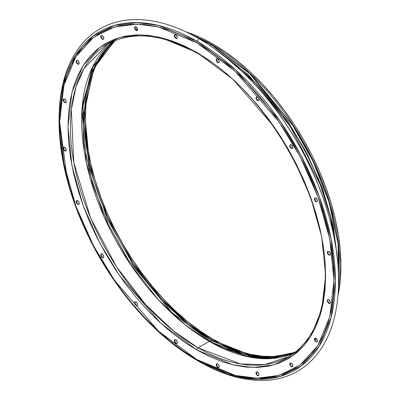 <?xml version="1.0" encoding="UTF-8"?>
<svg xmlns="http://www.w3.org/2000/svg" width="400" height="400" viewBox="0 0 400 400"><rect width="100%" height="100%" fill="white"/><g stroke="black" fill="none" stroke-linecap="round" stroke-linejoin="round"><path stroke-width="0.6" d="M327.945 251.335A2.15 1.24 -120 0 0 327.805 253.09A2.15 1.24 -120 0 0 329.16 254.845L328.86 255.02A2.15 1.24 60 0 1 327.455 253.125A2.15 1.24 60 0 1 327.785 251.405A2.15 1.24 60 0 1 328.86 251.51L330.26 253.405L330.26 254.75L329.93 255.125L329.44 255.225L328.275 254.55L327.455 253.125L327.455 251.785L327.785 251.405L328.86 251.51A2.15 1.24 60 0 1 330.26 253.405A2.15 1.24 60 0 1 329.93 255.125A2.15 1.24 60 0 1 328.86 255.02L329.745 255.045M315.02 197.935A2.15 1.24 -120 0 0 314.875 199.69A2.15 1.24 -120 0 0 316.235 201.445L315.93 201.62A2.15 1.24 60 0 1 314.53 199.73A2.15 1.24 60 0 1 314.86 198.005A2.15 1.24 60 0 1 315.93 198.115L317.335 200.005L317.335 201.35L317.005 201.73L316.515 201.825L315.35 201.155L314.53 199.73L314.53 198.385L315.35 197.91L315.93 198.115A2.15 1.24 60 0 1 317.335 200.005A2.15 1.24 60 0 1 317.005 201.73A2.15 1.24 60 0 1 315.93 201.62L316.82 201.65M290.435 144.665A2.15 1.24 -120 0 0 290.29 146.42A2.15 1.24 -120 0 0 291.65 148.175L291.345 148.35A2.15 1.24 60 0 1 289.94 146.46A2.15 1.24 60 0 1 290.27 144.735A2.15 1.24 60 0 1 291.345 144.845L292.75 146.735L292.75 148.08L292.42 148.46L291.345 148.35L289.94 146.46L289.94 145.115L290.27 144.735L291.345 144.845A2.15 1.24 60 0 1 292.75 146.735A2.15 1.24 60 0 1 292.42 148.46A2.15 1.24 60 0 1 291.345 148.35L292.23 148.38M256.595 96.74A2.15 1.24 -120 0 0 256.45 98.495A2.15 1.24 -120 0 0 257.81 100.25L257.505 100.425A2.15 1.24 60 0 1 256.1 98.53A2.15 1.24 60 0 1 256.43 96.81A2.15 1.24 60 0 1 257.505 96.915L258.91 98.81L258.91 100.15L258.58 100.53L257.505 100.425L256.1 98.53L256.1 97.19L256.43 96.81L257.505 96.915A2.15 1.24 60 0 1 258.91 98.81A2.15 1.24 60 0 1 258.58 100.53A2.15 1.24 60 0 1 257.505 100.425L258.39 100.45M216.815 58.845A2.15 1.24 -120 0 0 216.67 60.6A2.15 1.24 -120 0 0 218.03 62.355L217.725 62.53A2.15 1.24 60 0 1 216.32 60.635A2.15 1.24 60 0 1 216.65 58.915A2.15 1.24 60 0 1 217.725 59.02L219.13 60.915L219.13 62.26L218.8 62.635L217.725 62.53L216.32 60.635L216.32 59.295L216.65 58.915L217.725 59.02A2.15 1.24 60 0 1 219.13 60.915A2.15 1.24 60 0 1 218.8 62.635A2.15 1.24 60 0 1 217.725 62.53L218.61 62.555M174.985 34.695A2.15 1.24 -120 0 0 174.84 36.45A2.15 1.24 -120 0 0 176.2 38.205L175.895 38.38A2.15 1.24 60 0 1 174.49 36.485A2.15 1.24 60 0 1 174.82 34.765A2.15 1.24 60 0 1 175.895 34.87L177.3 36.765L177.3 38.11L176.97 38.485L175.895 38.38L174.49 36.485L174.49 35.145L174.82 34.765L175.895 34.87A2.15 1.24 60 0 1 177.3 36.765A2.15 1.24 60 0 1 176.97 38.485A2.15 1.24 60 0 1 175.895 38.38L176.78 38.405M135.2 26.655A2.15 1.24 -120 0 0 135.06 28.41A2.15 1.24 -120 0 0 136.415 30.165L136.115 30.34A2.15 1.24 60 0 1 134.71 28.445A2.15 1.24 60 0 1 135.04 26.725A2.15 1.24 60 0 1 136.115 26.83L137.515 28.725L137.635 29.46L137.19 30.445L136.115 30.34L135.53 29.87L134.71 28.445L134.71 27.105L135.04 26.725L136.115 26.83A2.15 1.24 60 0 1 137.515 28.725A2.15 1.24 60 0 1 137.19 30.445A2.15 1.24 60 0 1 136.115 30.34L137 30.365M101.36 35.505A2.15 1.24 -120 0 0 101.22 37.26A2.15 1.24 -120 0 0 102.575 39.015L102.275 39.19A2.15 1.24 60 0 1 100.87 37.3A2.15 1.24 60 0 1 101.2 35.575A2.15 1.24 60 0 1 102.275 35.685L103.675 37.575L103.675 38.92L103.345 39.3L102.855 39.395L101.69 38.72L100.87 37.3L100.87 35.955L101.2 35.575L102.275 35.685A2.15 1.24 60 0 1 103.675 37.575A2.15 1.24 60 0 1 103.345 39.3A2.15 1.24 60 0 1 102.275 39.19L103.16 39.22M76.775 60.385A2.15 1.24 -120 0 0 76.63 62.14A2.15 1.24 -120 0 0 77.99 63.895L77.685 64.07A2.15 1.24 60 0 1 76.285 62.18A2.15 1.24 60 0 1 76.615 60.455A2.15 1.24 60 0 1 77.685 60.565L79.09 62.455L79.09 63.8L78.76 64.18L78.27 64.275L77.105 63.605L76.285 62.18L76.285 60.835L77.105 60.36L77.685 60.565A2.15 1.24 60 0 1 79.09 62.455A2.15 1.24 60 0 1 78.76 64.18A2.15 1.24 60 0 1 77.685 64.07L78.57 64.1M63.85 98.86A2.15 1.24 -120 0 0 63.705 100.615A2.15 1.24 -120 0 0 65.065 102.37L64.76 102.545A2.15 1.24 60 0 1 63.355 100.65A2.15 1.24 60 0 1 63.685 98.93A2.15 1.24 60 0 1 64.76 99.035L66.165 100.93L66.165 102.275L65.835 102.65L64.76 102.545L63.355 100.65L63.355 99.31L63.685 98.93L64.76 99.035A2.15 1.24 60 0 1 66.165 100.93A2.15 1.24 60 0 1 65.835 102.65A2.15 1.24 60 0 1 64.76 102.545L65.645 102.57M63.85 147.16A2.15 1.24 -120 0 0 63.705 148.915A2.15 1.24 -120 0 0 65.065 150.67L64.76 150.845A2.15 1.24 60 0 1 63.355 148.95A2.15 1.24 60 0 1 63.685 147.23A2.15 1.24 60 0 1 64.76 147.335L66.165 149.23L66.165 150.575L65.835 150.95L64.76 150.845L63.355 148.95L63.355 147.61L63.685 147.23L64.76 147.335A2.15 1.24 60 0 1 66.165 149.23A2.15 1.24 60 0 1 65.835 150.95A2.15 1.24 60 0 1 64.76 150.845L65.645 150.87M76.775 200.56A2.15 1.24 -120 0 0 76.63 202.315A2.15 1.24 -120 0 0 77.99 204.07L77.685 204.245A2.15 1.24 60 0 1 76.285 202.35A2.15 1.24 60 0 1 76.615 200.63A2.15 1.24 60 0 1 77.685 200.735L79.09 202.63L79.09 203.97L78.76 204.35L77.685 204.245L76.285 202.35L76.285 201.01L76.615 200.63L77.685 200.735A2.15 1.24 60 0 1 79.09 202.63A2.15 1.24 60 0 1 78.76 204.35A2.15 1.24 60 0 1 77.685 204.245L78.57 204.27M101.36 253.83A2.15 1.24 -120 0 0 101.22 255.585A2.15 1.24 -120 0 0 102.575 257.34L102.275 257.515A2.15 1.24 60 0 1 100.87 255.62A2.15 1.24 60 0 1 101.2 253.9A2.15 1.24 60 0 1 102.275 254.005L103.675 255.9L103.675 257.24L103.345 257.62L102.275 257.515L101.69 257.045L100.87 255.62L100.87 254.28L101.2 253.9L102.275 254.005A2.15 1.24 60 0 1 103.675 255.9A2.15 1.24 60 0 1 103.345 257.62A2.15 1.24 60 0 1 102.275 257.515L103.16 257.54M135.2 301.76A2.15 1.24 -120 0 0 135.06 303.51A2.15 1.24 -120 0 0 136.415 305.265L136.115 305.44A2.15 1.24 60 0 1 134.71 303.55A2.15 1.24 60 0 1 135.04 301.825A2.15 1.24 60 0 1 136.115 301.935L137.515 303.825L137.635 304.565L137.19 305.55L136.695 305.645L135.53 304.975L134.71 303.55L134.71 302.205L135.04 301.825L136.115 301.935A2.15 1.24 60 0 1 137.515 303.825A2.15 1.24 60 0 1 137.19 305.55A2.15 1.24 60 0 1 136.115 305.44L137 305.47M174.985 339.65A2.15 1.24 -120 0 0 174.84 341.405A2.15 1.24 -120 0 0 176.2 343.16L175.895 343.335A2.15 1.24 60 0 1 174.49 341.44A2.15 1.24 60 0 1 174.82 339.72A2.15 1.24 60 0 1 175.895 339.825L177.3 341.72L177.3 343.065L176.97 343.44L175.895 343.335L174.49 341.44L174.49 340.1L174.82 339.72L175.895 339.825A2.15 1.24 60 0 1 177.3 341.72A2.15 1.24 60 0 1 176.97 343.44A2.15 1.24 60 0 1 175.895 343.335L176.78 343.36M216.815 363.8A2.15 1.24 -120 0 0 216.67 365.555A2.15 1.24 -120 0 0 218.03 367.31L217.725 367.485A2.15 1.24 60 0 1 216.32 365.59A2.15 1.24 60 0 1 216.65 363.87A2.15 1.24 60 0 1 217.725 363.975L219.13 365.87L219.13 367.215L218.8 367.59L217.725 367.485L216.32 365.59L216.32 364.25L216.65 363.87L217.725 363.975A2.15 1.24 60 0 1 219.13 365.87A2.15 1.24 60 0 1 218.8 367.59A2.15 1.24 60 0 1 217.725 367.485L218.61 367.51M256.595 371.845A2.15 1.24 -120 0 0 256.45 373.595A2.15 1.24 -120 0 0 257.81 375.35L257.505 375.525A2.15 1.24 60 0 1 256.1 373.635A2.15 1.24 60 0 1 256.43 371.91A2.15 1.24 60 0 1 257.505 372.02L258.91 373.91L258.91 375.255L258.58 375.635L258.085 375.73L256.925 375.06L256.1 373.635L256.1 372.29L256.43 371.91L257.505 372.02A2.15 1.24 60 0 1 258.91 373.91A2.15 1.24 60 0 1 258.58 375.635A2.15 1.24 60 0 1 257.505 375.525L258.39 375.555M290.435 362.99A2.15 1.24 -120 0 0 290.29 364.745A2.15 1.24 -120 0 0 291.65 366.5L291.345 366.675A2.15 1.24 60 0 1 289.94 364.78A2.15 1.24 60 0 1 290.27 363.06A2.15 1.24 60 0 1 291.345 363.165L292.75 365.06L292.75 366.4L292.42 366.78L291.345 366.675L289.94 364.78L289.94 363.44L290.27 363.06L291.345 363.165A2.15 1.24 60 0 1 292.75 365.06A2.15 1.24 60 0 1 292.42 366.78A2.15 1.24 60 0 1 291.345 366.675L292.23 366.7M315.02 338.11A2.15 1.24 -120 0 0 314.875 339.865A2.15 1.24 -120 0 0 316.235 341.62L315.93 341.795A2.15 1.24 60 0 1 314.53 339.9A2.15 1.24 60 0 1 314.86 338.18A2.15 1.24 60 0 1 315.93 338.285L317.335 340.18L317.335 341.52L317.005 341.9L315.93 341.795L314.53 339.9L314.53 338.56L314.86 338.18L315.93 338.285A2.15 1.24 60 0 1 317.335 340.18A2.15 1.24 60 0 1 317.005 341.9A2.15 1.24 60 0 1 315.93 341.795L316.82 341.82M327.945 299.635A2.15 1.24 -120 0 0 327.805 301.39A2.15 1.24 -120 0 0 329.16 303.145L328.86 303.32A2.15 1.24 60 0 1 327.455 301.425A2.15 1.24 60 0 1 327.785 299.705A2.15 1.24 60 0 1 328.86 299.81L330.26 301.705L330.26 303.05L329.93 303.425L329.44 303.525L328.275 302.85L327.455 301.425L327.455 300.085L327.785 299.705L328.86 299.81A2.15 1.24 60 0 1 330.26 301.705A2.15 1.24 60 0 1 329.93 303.425A2.15 1.24 60 0 1 328.86 303.32L329.745 303.345M338.65 283.36L338.045 243.55L328.89 201.625L312.965 161.24L292.83 125.575L249.48 73.495L211.39 44.815A1.145 0.66 120 0 0 211.925 44.74L213.015 44.11L225.555 52.06L237.97 61.355L250.15 71.91L261.97 83.62L273.315 96.365L284.085 110.035L294.165 124.495L303.47 139.6L311.9 155.205L319.38 171.165L325.83 187.325L331.2 203.53L335.43 219.62L338.48 235.44L340.32 250.845L340.935 265.675L340.32 279.8L337.99 295.495A180.91 104.45 -120 0 0 213.015 44.11L211.925 44.74A180.91 104.45 60 0 0 193.44 35.62L211.925 44.74A1.145 0.66 -60 0 1 211.39 44.815L196.435 37.195M192.805 328.415L211.39 340.705L192.805 328.415M213.59 48.01L248.545 75.06L287.835 121.435L306.565 152.62L322.395 188.15L333.36 225.995L337.85 263.235L333.36 225.995L322.395 188.15L306.565 152.62L287.835 121.435L248.545 75.06L213.59 48.01M338.575 284.035L338.045 243.55L328.89 201.625L312.965 161.24L292.83 125.575L249.48 73.495L211.39 44.815A1.72 0.99 120 0 0 209.94 45.515A1.72 0.99 -60 0 1 211.39 44.815L195.935 36.975M137.35 30.315L137.09 30.37A180.91 104.45 -120 0 1 137.35 30.315M136.275 30.075L137.605 29.78L136.275 30.075M336.225 249.45A180.91 104.45 -120 0 0 224.715 56.305L256.375 83.89L290.37 126.63L320.15 184.425L330.48 216.87L336.225 249.45M197.44 360.1A1.575 0.91 -60 0 1 197.175 359.765M199.05 38.74A197.365 113.95 -120 0 0 198.945 38.675A197.365 113.95 -120 0 1 199.05 38.74L199.05 38.74A197.365 113.95 -120 0 1 338.605 280.455A197.365 113.95 -120 0 1 338.605 280.58A197.365 113.95 -120 0 0 199.05 38.74L198.835 38.615A197.665 114.125 60 0 1 338.605 280.705A197.665 114.125 60 0 1 198.835 361.405A197.665 114.125 -120 0 0 338.605 280.705A197.665 114.125 -120 0 0 198.835 38.615L197.225 41.405A195.39 112.81 60 0 1 335.385 280.705A195.39 112.81 60 0 1 197.225 360.475L198.835 361.405A197.665 114.125 -120 0 0 198.835 361.405L197.225 360.475L235.91 376.43L257.765 379.295L280.12 376.425L301.32 365.935L319.13 346.395L331.135 317.52L335.385 280.705L331.135 238.98L319.13 196.245L301.32 156.135L280.12 121.17L235.91 70.12L197.225 41.405A2.005 1.16 120 0 0 196.81 42.8L235.215 71.31L279.105 121.99L300.15 156.7L317.83 196.52L329.75 238.945L333.97 280.365L329.75 316.915L317.83 345.58L300.15 364.98L279.105 375.395L256.915 378.24L235.215 375.395L196.81 359.555A2.005 1.16 120 0 0 197.225 360.475A2.005 1.16 -60 0 1 196.81 359.555L210.255 366.555L223.57 371.96L236.625 375.725L249.3 377.805L261.465 378.185L273.01 376.86L283.82 373.845L293.795 369.165L302.835 362.865L310.855 355.01L317.775 345.675L323.53 334.945L328.06 322.93L331.335 309.745L333.31 295.51L333.97 280.365L333.31 264.46L331.335 247.945L328.06 230.98L323.53 213.73L317.775 196.355L310.855 179.03L302.835 161.92L293.795 145.185L283.82 128.985L273.01 113.485L261.465 98.83L249.3 85.16L236.625 72.605L223.57 61.295L210.255 51.325L196.81 42.8L183.365 35.8L170.05 30.395L156.995 26.635L144.32 24.555L132.155 24.175L120.61 25.5L109.795 28.515L99.825 33.195L90.785 39.49L82.765 47.345L75.845 56.68L70.09 67.41L65.555 79.425L62.285 92.615L60.31 106.85L59.65 121.99L60.31 137.895L62.285 154.41L65.555 171.375L70.09 188.625L75.845 206L82.765 223.325L90.785 240.44L99.825 257.175L109.795 273.37L120.61 288.87L132.155 303.525L144.32 317.195L156.995 329.75L170.05 341.065L183.365 351.03L196.81 359.555L158.405 331.05L114.515 280.37L93.47 245.655L75.785 205.84L63.87 163.415L59.65 121.99L63.87 85.44L75.785 56.775L93.47 37.38L114.515 26.965L136.705 24.115L158.405 26.965L196.81 42.8A2.005 1.16 -60 0 1 197.225 41.405L158.54 25.45L136.68 22.58L114.33 25.45L93.13 35.94L75.32 55.48L63.315 84.355L59.065 121.17A195.39 112.81 60 0 1 197.225 41.405L198.835 38.615A197.665 114.125 -120 0 0 59.065 119.315A197.665 114.125 -120 0 0 59.065 120.245A197.665 114.125 60 0 1 198.835 38.615M272.52 358.505L247.395 356.395L224.28 348.585L209.98 341.255A1.575 0.91 120 0 0 209.245 341.36L185.4 325L158.335 299.735L129.945 263.675L104.13 216.88L86.445 163.21L81.915 110.61L92 68.12L113.545 41.26A180.48 104.2 -120 0 0 92.925 187.46A180.48 104.2 -120 0 0 209.245 341.36L198.025 347.84A180.48 104.2 60 0 0 288.265 356.775L264.6 364.635L240.565 363.97L198.025 347.84A1.72 0.99 120 0 0 196.81 349.945L232.885 364.82L253.265 367.495L274.11 364.82L293.875 355.035L310.485 336.815L321.68 309.89L325.645 275.56L321.68 236.65L310.485 196.8L293.875 159.4L274.11 126.795L232.885 79.19L196.81 52.415A1.72 0.99 120 0 0 197.165 53.2A1.72 0.99 -60 0 1 196.81 52.415L160.735 37.54L140.355 34.865L119.51 37.54L99.745 47.32L83.135 65.54L71.94 92.465L67.975 126.8L71.94 165.705L83.135 205.555L99.745 242.955L119.51 275.56L160.735 323.165L196.81 349.945A1.72 0.99 -60 0 1 198.025 347.84A180.48 104.2 60 0 1 80.12 188.8A180.48 104.2 60 0 1 107.785 44.18L113.975 40.605M294.45 353.205L288.265 356.775C296.28 352.14 303.095 345.725 308.72 337.525C318.18 323.59 323.565 305.78 324.88 284.095C331.48 205.97 268.45 91.97 197.165 53.2C162.205 33.69 132.41 30.68 107.785 44.18L84.03 68.42L75.955 87.025L71.345 109.525L73.805 162.525L90.575 217.94L116.535 266.835L145.63 304.6L173.51 330.94L198.025 347.84L209.245 341.36L248.82 356.945L271.205 358.6L293.67 353.25A180.48 104.2 -120 0 1 209.245 341.36A1.575 0.91 -60 0 1 209.98 341.255L171.96 312.625L128.68 260.64L108.585 225.04L92.685 184.725L83.55 142.88L82.975 102.86M111.19 43.07L91.42 71.925L83.33 115.39L89.39 167.63L107.735 219.985L133.435 265.245L161.32 300.08L187.815 324.58L211.185 340.56A1.29 0.745 -60 0 1 209.98 341.255A1.29 0.745 120 0 0 211.185 340.56L248.445 355.665L269.515 357.985L290.925 354.38L269.515 357.985L248.445 355.665L211.185 340.56A1.575 0.91 -60 0 1 211.925 339.815A1.575 0.91 120 0 0 211.185 340.56L187.815 324.58L161.32 300.08L133.435 265.245L107.735 219.985L89.39 167.63L83.33 115.39L91.42 71.925L111.19 43.07M294.91 352.315L272.765 357.115L250.785 355.25L211.925 339.815A180.48 104.2 60 0 1 96 187.145A180.48 104.2 60 0 1 114.975 40.655L93.97 68.105L84.495 110.885L89.495 163.355L107.375 216.6L133.14 262.9L161.36 298.56L188.24 323.58L211.925 339.815L213.015 339.185L211.925 339.815A180.48 104.2 60 0 0 294.91 352.315M115.56 40.415A180.48 104.2 -120 0 0 97.255 187.015A180.48 104.2 -120 0 0 213.015 339.185L225.525 345.695L237.91 350.725L250.06 354.225L261.85 356.16L273.175 356.515L283.915 355.285L293.975 352.475M315.565 339.33A180.91 104.45 -120 0 0 316.33 338.575L315.56 339.33M211.925 44.74A180.91 104.45 60 0 1 338.505 286.88L338.885 247.67L330.425 205.235L314.775 164.005L294.575 127.425L250.61 73.995L211.925 44.74M213.015 44.11A180.91 104.45 -120 0 0 185.72 31.755L200.475 37.585L213.015 44.11M137.58 28.975A180.91 104.45 -120 0 0 136.545 29.26L137.58 28.975M114.365 41.385L106.905 48.69L100.465 57.38L95.11 67.36L90.895 78.54L87.85 90.81L86.01 104.055L85.395 118.145L86.01 132.94L87.85 148.31L90.895 164.09L95.11 180.145L100.465 196.31L106.905 212.43L114.365 228.35L122.775 243.925L132.055 258.99L142.115 273.415L152.855 287.05L164.18 299.77L175.97 311.45L188.12 321.98L200.505 331.25L213.015 339.185A180.48 104.2 -120 0 0 295.41 351.925M295.46 352.62L298.565 351.165M224.915 348.87L209.98 341.255L171.96 312.625L128.68 260.64L108.585 225.04L92.685 184.725L83.55 142.88L82.885 103.685L92.95 66.55L113.57 41.25M196.81 52.415L209.435 60.42L221.945 69.785L234.21 80.41L246.11 92.205L257.54 105.045L268.385 118.81L278.54 133.37L287.91 148.58L296.4 164.3L303.93 180.375L310.43 196.65L315.835 212.97L320.095 229.175L323.165 245.11L325.02 260.62L325.645 275.56L325.02 289.785L323.165 303.155L320.095 315.54L315.835 326.825L310.43 336.905L303.93 345.675L296.4 353.05L287.91 358.965L278.54 363.36L268.385 366.195L257.54 367.44L246.11 367.085L234.21 365.13L221.945 361.595L209.435 356.515L196.81 349.945L184.18 341.935L171.675 332.575L159.41 321.945L147.505 310.155L136.08 297.315L125.235 283.55L115.08 268.99L105.71 253.775L97.22 238.055L89.69 221.98L83.19 205.705L77.785 189.39L73.525 173.185L70.45 157.25L68.595 141.735L67.975 126.8L68.595 112.575L70.45 99.205L73.525 86.815L77.785 75.53L83.19 65.455L89.69 56.685L97.22 49.305L105.71 43.39L115.08 38.995L125.235 36.16L136.08 34.915L147.505 35.275L159.41 37.23L171.675 40.76L184.18 45.84L196.81 52.415M197.225 360.475L197.225 360.475A195.39 112.81 60 0 1 59.065 121.17C59.74 167.67 74.445 215.135 103.175 263.56C129.82 306.81 161.165 339.115 197.225 360.475L198.835 361.405M327.76 251.61L328.09 253.71M328.58 254.375L329.16 254.845A2.15 1.24 -120 0 0 330.075 255.02M314.835 198.21L315.16 200.31L316.235 201.445A2.15 1.24 -120 0 0 317.15 201.62M290.245 144.94L290.245 146.285L291.65 148.175A2.15 1.24 -120 0 0 292.56 148.35M256.405 97.01L256.405 98.355L257.81 100.25A2.15 1.24 -120 0 0 258.72 100.425M216.625 59.12L216.955 61.22L218.03 62.355A2.15 1.24 -120 0 0 218.94 62.53M174.795 34.97L175.125 37.07L176.2 38.205A2.15 1.24 -120 0 0 177.11 38.38M135.015 26.925L135.015 28.27L136.415 30.165A2.15 1.24 -120 0 0 137.33 30.34M101.175 35.78L101.175 37.12L102.575 39.015A2.15 1.24 -120 0 0 103.49 39.19M76.585 60.66L76.585 62.005L77.99 63.895A2.15 1.24 -120 0 0 78.905 64.07M63.66 99.135L63.99 101.235M64.485 101.9L65.065 102.37A2.15 1.24 -120 0 0 65.975 102.545M63.66 147.435L63.99 149.535L65.065 150.67A2.15 1.24 -120 0 0 65.975 150.845M76.585 200.835L76.915 202.935M77.41 203.6L77.99 204.07A2.15 1.24 -120 0 0 78.905 204.245M101.175 254.105L101.175 255.445L102.575 257.34A2.15 1.24 -120 0 0 103.49 257.515M135.015 302.03L135.015 303.375L136.415 305.265A2.15 1.24 -120 0 0 137.33 305.44M174.795 339.925L175.125 342.025L176.2 343.16A2.15 1.24 -120 0 0 177.11 343.335M216.625 364.075L216.955 366.175L218.03 367.31A2.15 1.24 -120 0 0 218.94 367.485M256.405 372.115L256.735 374.22L257.81 375.35A2.15 1.24 -120 0 0 258.72 375.525M290.245 363.265L290.575 365.365M291.07 366.03L291.65 366.5A2.15 1.24 -120 0 0 292.56 366.675M314.835 338.385L315.16 340.485M315.655 341.15L316.235 341.62A2.15 1.24 -120 0 0 317.15 341.795M327.76 299.91L327.76 301.25L329.16 303.145A2.15 1.24 -120 0 0 330.075 303.32M315.16 197.83L314.86 198.005M216.955 58.74L216.65 58.915M135.345 26.55L135.04 26.725M101.505 35.4L101.2 35.575M76.915 60.28L76.615 60.455M63.99 147.055L63.685 147.23M135.345 301.65L135.04 301.825M216.955 363.695L216.65 363.87M328.09 299.53L327.785 299.705M314.925 339.99L316.295 338.545M59.495 121.17L67.01 177.425M338.605 280.705L338.605 280.455M224.28 348.585L261.47 358.44L293.695 353.23M82.96 102.995L82.885 103.685M59.065 119.315L59.065 121.17M135.65 29.48L137.59 29.015M338.71 282.81L338.635 283.49M317.31 341.725L317.005 341.9M292.725 366.605L292.42 366.78M258.885 375.46L258.58 375.635M177.275 343.265L176.97 343.44M103.65 257.445L103.345 257.62M79.065 204.175L78.76 204.35M66.14 150.775L65.835 150.95M66.14 102.475L65.835 102.65M177.275 38.31L176.97 38.485M219.1 62.46L218.8 62.635M258.885 100.355L258.58 100.53M292.725 148.28L292.42 148.46M330.235 254.95L329.93 255.125"/></g></svg>

